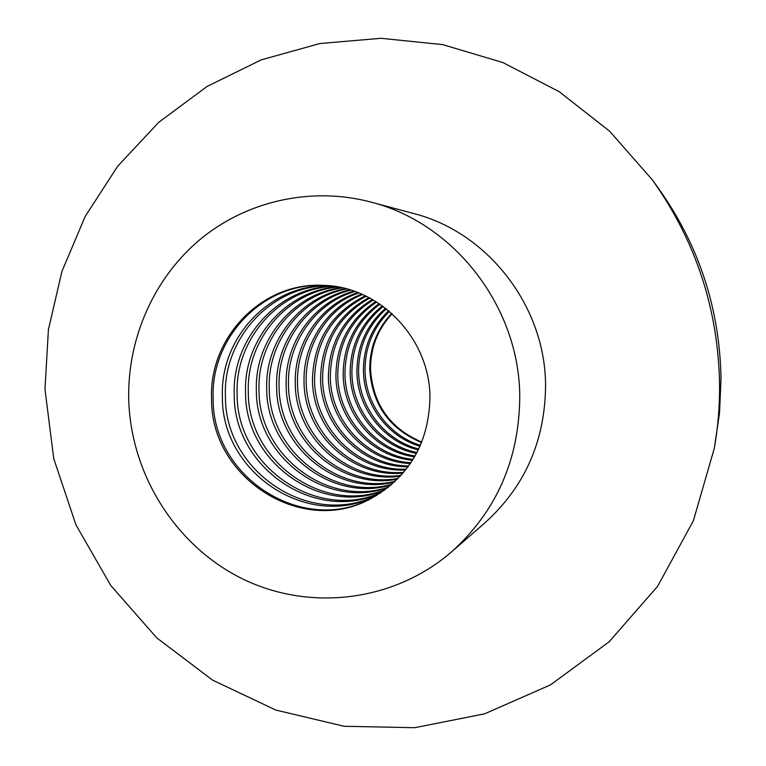 <?xml version="1.0" encoding="UTF-8"?>
<svg xmlns="http://www.w3.org/2000/svg" width="766" height="766" viewBox="0 0 766 766"><rect width="100%" height="100%" fill="white"/><g stroke="black" fill="none" stroke-linecap="round" stroke-linejoin="round"><path stroke-width="1.15" d="M519.76 397.085C519.166 459.677 496.464 511.238 451.662 551.788C393.896 601.865 309.694 611.661 242.736 578.972C175.749 546.158 130.68 474.441 128.717 399.258C127.367 338.39 153.87 278.163 200.098 239.461C246.508 201.056 310.986 186.272 370.754 202.042C454.43 223.03 519.702 307.243 519.76 397.085M370.754 202.042L413.506 213.484C487.875 232.175 545.574 306.496 545.574 385.805C545.019 441.072 524.844 486.716 485.05 522.728L451.662 551.788M429.946 397.583C428.864 442.537 409.628 475.964 372.238 497.862C303.537 537.617 210.411 478.568 211.579 398.799C208.812 337.442 262.211 281.869 323.08 285.364C379.486 286.187 430.119 338.716 429.946 397.583M372.803 497.565C304.293 536.64 212.019 477.773 213.168 398.512C210.43 337.567 263.255 282.29 323.712 285.392M332.252 286.111C277.311 287.959 231.935 339.175 234.233 394.605C233.352 467.289 314.663 523.523 380.156 493.17M381.152 492.509C316.119 521.703 236.282 465.862 237.134 394.069C234.884 339.386 279.264 288.734 333.44 286.264M341.377 287.643C292.497 293.972 254.484 340.755 256.361 390.497C255.739 456.421 326.01 509.524 387.673 487.789M388.563 487.09C327.398 507.829 258.41 455.128 259.013 390.009C257.175 340.937 294.345 294.699 342.479 287.882M349.87 289.826C306.793 299.573 275.099 342.134 276.631 386.744C276.229 446.568 336.829 496.473 394.356 482.092M395.141 481.354C338.151 494.893 278.68 445.391 279.063 386.294C277.56 342.297 308.535 300.253 350.905 290.142M357.837 292.555C320.274 304.83 294.02 343.369 295.274 383.287C295.054 437.577 347.122 484.246 400.312 476.146M401.011 475.38C348.386 482.762 297.313 436.505 297.514 382.876C296.289 343.522 321.911 305.471 358.804 292.938M365.325 295.781C331.027 313.103 313.409 341.205 312.471 380.099C312.404 429.314 356.918 472.756 405.616 469.951M406.248 469.156C358.115 471.349 314.491 428.328 314.539 379.716C315.42 341.445 332.655 313.61 366.234 296.222M372.4 299.468C343.618 317.124 328.94 343.015 328.394 377.15C328.442 421.673 366.225 461.879 410.356 463.535M410.911 462.712C367.364 460.548 330.376 420.754 330.309 376.795C330.826 343.235 345.14 317.622 373.262 299.966M379.122 303.614C355.424 321.088 343.436 344.69 343.168 374.411C343.321 414.559 375.091 451.528 414.578 456.862M415.067 456C376.173 450.255 345.112 413.688 344.949 374.076C345.188 344.892 356.86 321.586 379.946 304.169M385.537 308.229C366.531 325.062 356.994 346.27 356.918 371.855C357.138 407.866 383.517 441.599 418.313 449.901M418.753 449C384.542 440.373 358.814 407.052 358.584 371.548C358.632 346.471 367.881 325.56 386.323 308.842M391.704 313.371C377.006 329.112 369.691 347.812 369.748 369.48C372.132 404.582 389.415 428.941 421.597 442.576M392.087 313.706C377.648 329.37 370.466 347.908 370.533 369.336C372.87 404.142 389.951 428.395 421.788 442.097M388.649 310.728C371.845 327.072 363.448 347.046 363.448 370.648C363.697 404.659 387.577 436.764 420.007 446.281M420.419 445.362C388.573 435.557 365.305 403.864 365.056 370.351C365.037 347.237 373.157 327.58 389.425 311.379M382.358 305.854C361.064 323.07 350.33 345.485 350.167 373.109C350.349 411.16 379.352 446.521 416.503 453.424M416.963 452.543C380.405 445.276 352.082 410.327 351.891 372.793C352.025 345.686 362.452 323.568 383.163 306.438M375.8 301.488C349.612 319.106 336.312 343.867 335.92 375.752C336.015 418.054 370.715 456.641 412.529 460.232M413.056 459.389C371.826 455.339 337.883 417.164 337.768 375.407C338.132 344.078 351.087 319.604 376.642 302.005M368.915 297.572C337.423 315.123 321.318 342.134 320.581 378.595C320.581 425.427 361.629 467.241 408.058 466.772M408.651 465.967C362.797 465.881 322.582 424.469 322.572 378.222C323.262 342.354 339.003 315.63 369.796 298.041M361.638 294.106C326.718 307.348 302.915 343.953 304.045 381.66C303.901 433.365 352.082 478.415 403.04 473.072M403.701 472.296C353.308 476.979 306.074 432.33 306.199 381.257C305.098 344.087 328.308 307.97 362.577 294.517M353.921 291.128C313.629 302.244 284.76 342.766 286.149 384.982C285.833 441.972 342.038 490.259 397.42 479.152M398.157 478.396C343.331 488.737 288.188 440.852 288.476 384.542C287.126 342.919 315.324 302.896 354.917 291.473M345.696 288.658C299.755 296.825 265.017 341.464 266.712 388.582C266.204 451.375 331.486 502.879 391.11 484.974M391.943 484.256C332.846 501.251 268.77 450.149 269.249 388.113C267.593 341.636 301.545 297.524 346.759 288.935M336.896 286.79C285.019 291.023 243.464 339.989 245.551 392.508C244.794 461.716 320.408 516.389 384.025 490.518M384.963 489.838C321.825 514.637 247.6 460.356 248.308 391.991C246.279 340.19 286.924 291.769 338.036 286.991M327.436 285.622C269.364 284.77 219.852 338.285 222.399 396.798C221.364 473.168 308.784 530.915 376.049 495.726M377.102 495.095C310.278 529.028 224.438 471.655 225.424 396.233C222.944 338.515 271.384 285.584 328.671 285.718M719.58 384.589C719.753 405.99 718.001 427.179 714.352 448.148L693.383 520.708L657.621 586.296L609.085 641.851L550.4 684.928L484.552 713.855L414.732 727.7L344.135 726.273L275.798 710.053L212.536 680.093L156.81 637.915L110.716 585.425L75.949 524.854L53.754 458.614L44.983 389.31L48.411 329.648L61.922 271.432L85.208 216.385L117.734 166.165L158.686 122.378L206.973 86.51L261.235 59.863L319.872 43.528L381.047 38.3L442.738 44.62L502.822 62.534L559.151 91.661L609.602 131.178L652.268 179.78C695.806 240.907 718.24 309.177 719.58 384.589M714.352 448.148L719.542 412.711L721.017 378.758C719.772 308.602 698.889 245.082 658.367 188.187L652.268 179.78"/></g></svg>
